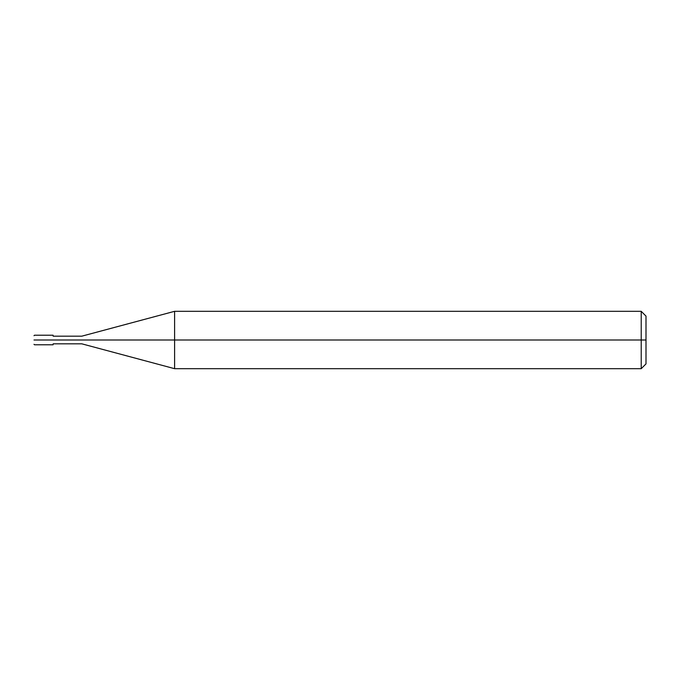 <?xml version="1.0" encoding="UTF-8"?>
<svg xmlns="http://www.w3.org/2000/svg" width="680" height="680" viewBox="0 0 680 680"><rect width="100%" height="100%" fill="white"/><g stroke="black" fill="none" stroke-linecap="round" stroke-linejoin="round"><path stroke-width="1.02" d="M53.125 340C53.125 346.162 53.125 346.162 53.125 340C53.125 333.837 53.125 333.837 53.125 340L34.476 340C34.476 333.837 34.476 333.837 34.476 340L34 340C34 334.45 34 334.45 34 340C34 345.55 34 345.55 34 340L34.476 340C34.476 333.837 34.476 333.837 34.476 340C34.476 346.162 34.476 346.162 34.476 340C34.476 346.162 34.476 346.162 34.476 340L53.125 340C53.125 333.837 53.125 333.837 53.125 340C53.125 346.162 53.125 346.162 53.125 340L81.812 340C81.812 335.07 81.812 335.07 81.812 340L53.125 340M646 340L646 363.902L646 316.098L646 340L641.223 340L641.223 311.312L641.223 340L174.599 340L174.599 311.312L174.599 340L81.812 340C81.812 335.07 81.812 335.07 81.812 340C81.812 344.93 81.812 344.93 81.812 340C81.812 344.93 81.812 344.93 81.812 340L174.599 340L174.599 311.312L174.599 368.688L174.599 340L174.599 368.688L174.599 340L641.223 340L641.223 311.312L641.223 368.688L641.223 340L641.223 368.688L641.223 340L646 340L646 363.902L646 340M53.125 335.223L34.476 335.223L34 335.699M53.125 344.777L34.476 344.777L34 344.301M53.125 336.175L81.812 336.175L174.599 311.312L641.215 311.312L646 316.098M53.125 343.825L81.812 343.825L174.599 368.688L641.215 368.688L646 363.902"/></g></svg>
